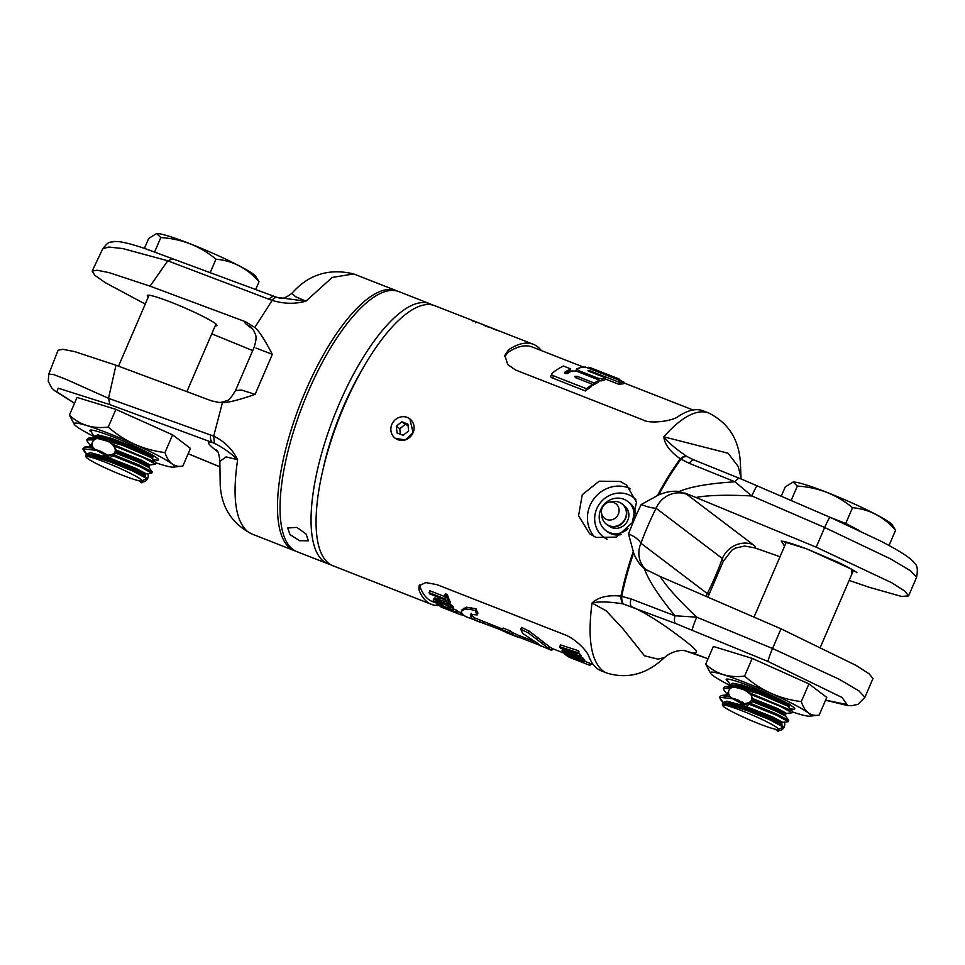 <?xml version="1.0" encoding="UTF-8"?>
<svg xmlns="http://www.w3.org/2000/svg" width="965" height="965" viewBox="0 0 965 965"><rect width="100%" height="100%" fill="white"/><g stroke="black" fill="none" stroke-linecap="round" stroke-linejoin="round"><path stroke-width="1.45" d="M432.139 304.892A139.648 47.948 111.4 0 0 429.715 303.71A139.648 47.948 111.4 0 0 336.652 409.98A139.648 47.948 111.4 0 0 323.77 561.461A139.648 47.948 -68.6 0 0 327.847 563.765L296.834 551.618A139.648 47.948 -68.6 0 1 292.769 549.314A139.648 47.948 111.4 0 1 305.652 397.833A139.648 47.948 111.4 0 1 398.714 291.563L429.715 303.71M330.44 564.537A139.648 47.948 -68.6 0 1 327.847 563.765M299.572 540.702L308.33 540.786L306.134 534.091L296.882 527.397L287.691 528L289.97 534.562L299.572 540.702M295.592 551.063A139.648 47.948 -68.6 0 1 294.289 550.617A139.648 47.948 -68.6 0 1 290.212 548.325A139.648 47.948 -68.6 0 1 303.094 396.844A139.648 47.948 -68.6 0 1 396.157 290.562A139.648 47.948 -68.6 0 1 397.411 291.116M280.911 298.475L276.943 297.341L305.905 301.189L295.664 296.738L291.888 293.336C308.474 274.494 329.065 268.017 353.685 273.927L332.141 277.462L305.905 301.189C294.88 304.204 283.638 303.927 272.178 300.356L254.82 327.449C258.704 330.512 264.555 339.475 272.347 354.348L255.11 394.371C238.415 400.125 227.535 402.839 222.469 402.538L213.699 436.144L108.526 398.316L115.981 365.228L74.691 351.622L62.822 349.294L58.081 350.247L48.769 374.131L48.25 381.296L51.567 387.725L54.45 390.56L74.486 403.322M294.289 550.617L251.817 533.983C232.046 523.718 221.516 507.421 220.213 485.093L219.851 461.306L226.124 456.891L237.631 459.726C232.432 449.207 224.447 441.355 213.699 436.144L214.459 443.273L212.626 442.609A11.652 5.814 -69.7 0 1 210.551 434.901M276.943 297.341L274.832 296.617A11.652 5.814 110.3 0 0 268.97 299.247L272.178 300.356C274.108 297.763 275.797 296.81 277.257 297.473M250.936 327.014A18.456 17.249 -52.8 0 0 247.112 324.879C244.7 323.034 244.217 321.996 245.665 321.791L150.045 286.147L167.741 260.827L268.97 299.247M245.665 321.791L254.82 327.449M167.741 260.827L172.723 258.922M274.832 296.617L147.368 249.416C134.714 245.001 125.076 242.384 118.466 241.6L114.666 241.455C108.864 243.071 109.841 240.02 102.773 248.741L108.755 247.04L122.627 248.536L167.789 260.779M150.045 286.147L108.9 272.576L97.007 270.224L92.158 271.117L94.896 275.351L105.245 282.649L145.257 304.072M211.769 333.83L252.504 350.488M215.231 325.772A37.888 3.438 -156.7 0 0 216.944 325.482A37.888 3.438 -156.7 0 0 215.279 323.48A37.888 3.438 -156.7 0 0 177.391 304.771A37.888 3.438 -156.7 0 0 147.356 295.507A37.888 3.438 -156.7 0 0 148.321 296.955M255.978 348.088L272.347 354.348M255.11 394.371L241.503 390.017L235.496 390.56C231.335 397.544 228.416 400.885 226.739 400.584C222.879 402.128 220.141 402.719 218.548 402.381L211.6 400.873L115.981 365.228M222.469 402.538L218.548 402.381M48.769 374.131L53.606 374.589L66.066 379.329L108.526 398.316M108.514 398.388L109.962 404.649L58.19 388.183L56.851 391.85L74.522 403.225M251.817 533.983L247.74 531.679C235.508 521.233 232.131 497.24 237.631 459.726C231.154 453.405 223.434 447.917 214.459 443.273M216.932 450.571A18.456 17.249 -52.8 0 0 215.111 449.726C207.27 443.357 206.438 440.981 212.626 442.609L109.962 404.649M172.602 434.853L115.884 409.365L77.031 397.411L69.408 415.107C79.805 425.022 92.761 429.015 108.261 427.061C124.618 441.488 143.52 449.98 164.979 452.549C168.38 462.995 174.327 467.506 182.831 466.083L190.455 448.387L172.602 434.853L164.979 452.549M115.884 409.365L108.261 427.061M93.943 436.518A54.547 4.946 23.3 0 1 74.389 424.528A54.547 4.946 23.3 0 1 108.743 433.406A54.547 4.946 23.3 0 1 173.338 467.132L182.831 466.083M74.389 424.528L69.408 415.107M173.338 467.132A54.547 4.946 23.3 0 1 155.92 462.814M90.577 431.548A37.346 3.39 23.3 0 1 90.143 430.125A37.346 3.39 23.3 0 1 113.605 437.097A37.346 3.39 23.3 0 1 158.453 459.545A37.346 3.39 23.3 0 1 153.435 459.521M93.991 436.397L93.508 437.507L101.337 437.736L119.081 443.152L151.095 456.566L151.577 455.456L119.551 442.042L101.82 436.626L94.293 436.699L90.589 430.981L93.231 430.318M115.052 447.893L116.258 450.1L140.987 460.003L150.058 464.937L155.594 464.249L143.182 457.579L114.111 445.939M94.039 436.313L97.839 434.865L112.157 438.52L147.343 452.271M155.594 464.249L156.016 462.947L151.203 457.579L152.772 458.64L152.675 457.736M87.26 441.331L86.766 439.871L88.575 438.122L95.33 438.954M111.638 443.791L154.267 461.704M86.766 439.871L94.003 439.883M116.258 450.1L116.017 453.212L109.612 457.989L105.197 456.517L102.857 453.731M113.255 454.612L139.696 465.299L152.193 471.837L151.77 473.14L140.118 466.819L112.254 455.528M109.612 457.989L136.101 468.411L146.234 473.815L151.77 473.14M86.319 454.201L95.993 454.829L117.042 461.68L137.44 470.052L145.51 474.382L146.222 473.815M85.849 455.287L95.511 455.938L116.56 462.79L136.958 471.161L145.027 475.492L145.51 474.394M86.38 454.081L90.372 452.657L105.547 456.807M141.65 480.956A30.361 2.75 -156.7 0 0 105.402 462.259A30.361 2.75 -156.7 0 0 86.126 457.048A30.361 2.75 -156.7 0 0 122.579 475.287A30.361 2.75 -156.7 0 0 141.65 480.956L146.752 478.58L132.615 470.98L105.607 460.1L91.675 455.866L124.352 466.734L145.124 476.421L145.027 475.492M91.675 455.866L85.764 455.408L86.126 457.048M86.174 453.26L82.894 448.93A36.429 3.305 -156.7 0 0 82.942 449.147A36.429 3.305 -156.7 0 0 82.978 449.232M96.79 450.45L82.942 448.761L84.751 447L93.882 448.411M90.047 446.421L92.592 446.493M90.203 445.191L92.158 443.598M153.99 456.011L151.686 455.528M152.398 454.805L151.577 455.456L153.158 456.626L154.038 456.035M88.575 438.122L93.943 437.519L122.241 445.203L151.203 457.579L151.095 456.566L152.687 457.724L153.158 456.614M116.017 453.212L138.538 462.211L148.936 467.53L148.851 466.614L139.358 461.632L116.391 452.44M160.805 237.571C181.746 238.838 200.141 246.051 215.979 259.187C232.891 260.767 247.245 268.27 259.03 281.72L255.58 276.171A54.547 4.946 23.3 0 0 253.506 274.277A54.547 4.946 23.3 0 0 202.903 248.982A54.547 4.946 23.3 0 0 156.632 233.566L160.805 237.571L154.593 251.986M210.165 272.697L215.979 259.187M144.4 248.415L148.67 238.488L156.523 233.578M255.677 289.524L259.03 281.72M825.606 700.12L847.101 704.607L842.071 697.49L768.056 661.483L675.536 623.474L622.932 603.849C608.975 601.629 598.674 601.352 592.028 603.004C587.456 638.275 591.026 660.856 602.763 670.759A139.648 47.948 111.4 0 0 606.84 673.051L601.316 670.892A139.648 47.948 111.4 0 1 597.251 668.6A139.648 47.948 111.4 0 1 588.843 656.357C587.034 650.555 574.537 638.118 564.296 634.548L436.868 584.621L425.818 582.583L419.1 585.731L418.931 589.796A139.648 47.948 111.4 0 0 427.338 602.039A139.648 47.948 111.4 0 0 431.403 604.331L332.865 565.731A139.648 47.948 -68.6 0 1 328.788 563.427A139.648 47.948 111.4 0 1 341.67 411.946A139.648 47.948 111.4 0 1 434.733 305.676L533.283 344.276A139.648 47.948 111.4 0 0 508.651 349.704L508.109 352.309A136.728 46.947 -68.6 0 1 532.222 346.99L583.716 367.17M431.403 604.331A139.648 47.948 111.4 0 0 438.593 605.489M541.293 350.548A139.648 47.948 111.4 0 0 537.348 346.58A139.648 47.948 111.4 0 0 533.283 344.276M684.076 650.543L684.68 650.663A12.629 2.811 102.2 0 0 684.704 650.675A12.629 2.811 102.2 0 0 684.74 650.675L684.185 650.555C685.669 650.47 674.246 648.95 664.415 657.599L657.913 659.131L644.463 655.778L623.113 628.975L606.213 610.821L592.028 603.004C598.505 597.058 608.143 594.766 620.941 596.141A12.629 5.308 -79.8 0 0 622.932 603.849M675.536 623.474A12.629 4.149 -69 0 1 674.945 615.767C658.456 595.634 648.287 579.965 644.427 568.783L660.193 576.515C666.501 586.515 678.672 600.073 696.718 617.166L674.945 615.767L630.905 598.891A12.629 4.149 -69 0 0 631.496 606.611C644.849 612.558 660.277 622.123 677.792 635.32C687.454 642.364 693.533 647.467 696.006 650.603C696.923 652.617 695.741 653.365 692.46 652.847A12.629 4.499 110.8 0 0 692.858 653.064L708.021 658.818M684.68 650.663L708.045 658.757M644.427 568.783C639.662 564.766 636.08 559.471 633.655 552.897L628.492 533.874C634.668 536.468 638.818 539.592 640.929 543.247A24.282 22.702 -52.8 0 0 647.322 570.798M686.682 494.273A24.282 22.702 127.2 0 0 656.067 508.241C652.376 508.169 647.406 506.939 641.17 504.538L658.709 494.912C666.031 491.8 672.858 490.666 679.167 491.511L686.682 494.273L752.953 544.537C755.366 546.371 756.029 547.493 754.944 547.903L744.63 546.045L735.62 548.024L731.844 550.183L723.255 561.365L722.339 558.506A24.282 22.702 127.2 0 1 752.953 544.537M508.651 349.704L504.84 355.409L507.759 364.589L515.612 370.017L643.04 419.944C649.542 424.057 672.545 421.319 678.564 416.265A139.648 47.948 111.4 0 1 703.196 410.837L708.708 412.996C728.286 422.875 738.828 439.28 740.348 462.199L740.999 477.434L738.116 466.36L728.093 453.236L663.848 436.831C664.535 444.286 670.036 451.608 680.325 458.821L689.239 463.309L734.98 481.8L751.819 495.962C726.536 494.683 707.9 495.19 695.922 497.482L684.812 492.982M596.129 537.457L589.627 533.802L578.566 515.768L582.245 494.756L599.193 481.185L620.23 481.475L626.611 485.033L636.466 502.15L632.22 522.753L616.333 537.107L596.129 537.457M409.884 418.906L413.092 432.694L405.252 439.944L395.204 438.267M435.468 602.787L432.477 601.617A136.728 46.947 -68.6 0 1 420.257 587.383L419.956 584.669M578.505 650.736L577.721 652.569A138.671 47.611 111.4 0 0 578.24 653.691L579.024 651.87A136.728 46.947 111.4 0 1 578.505 650.736L560.508 644.922L559.724 646.743A138.671 47.611 111.4 0 0 560.46 648.142L576.334 655.38L562.028 650.687A138.671 47.611 111.4 0 0 562.872 651.833L582.45 660.205L583.21 658.432A136.728 46.947 111.4 0 1 582.558 657.635L581.786 659.421A138.671 47.611 111.4 0 0 582.45 660.205M578.349 653.426L580.303 654.33A136.728 46.947 111.4 0 0 581.087 655.609L580.315 657.406L566.829 652.979L581.786 659.421M580.58 656.791L582.558 657.635M582.993 658.962L584.127 659.409A136.728 46.947 111.4 0 0 584.838 660.084L584.078 661.857A138.671 47.611 111.4 0 1 583.367 661.182L584.127 659.409M584.392 661.134L589.832 663.257A136.728 46.947 111.4 0 0 590.061 663.353L593.306 664.62M476.022 608.734L475.226 610.58A138.671 47.611 111.4 0 0 477.156 614.934L477.928 613.125A136.728 46.947 111.4 0 1 476.022 608.734L466.288 607.214L462.078 609.711L461.499 613.209A138.671 47.611 111.4 0 0 466.059 616.731L499.195 629.228L499.737 627.974M471.113 613.245L471.837 615.501A136.728 46.947 111.4 0 0 475.25 618.143L502.644 629.108M506.577 632.714L504.611 631.593A138.671 47.611 111.4 0 1 502.331 629.831L503.103 628.046L510.328 630.881A136.728 46.947 111.4 0 0 512.608 632.642L518.495 635.32M552.523 648.649L551.763 650.41L540.762 645.754A138.671 47.611 111.4 0 1 538.482 643.993L522.765 633.426A138.671 47.611 111.4 0 1 520.774 629.216L521.57 627.383L529.17 631.122L548.844 646.236A136.728 46.947 111.4 0 0 549.978 647.117L552.535 648.625M552.04 648.456L564.839 653.474M429.075 592.631L445.77 599.169A138.671 47.611 111.4 0 1 444.6 595.67L445.408 593.801L447.398 594.573A136.728 46.947 111.4 0 0 450.402 602.341L449.63 604.15L447.639 603.378A138.671 47.611 111.4 0 1 446.252 600.387L429.546 593.837A138.671 47.611 111.4 0 1 429.075 592.631L429.859 590.785L444.913 596.684M449.774 603.825L452.754 606.189A136.728 46.947 111.4 0 0 453.622 607.299L453.007 609.578L451.548 609.603L440.245 605.308L434.166 601.762A138.671 47.611 111.4 0 1 433.297 600.652L434.334 597.986L433.176 600.085M447.097 602.281L434.334 597.986M453.309 608.891L456.421 610.109A136.728 46.947 111.4 0 0 457.555 610.966L456.795 612.739L444.274 608.336L460.184 614.56A138.671 47.611 111.4 0 0 460.221 614.572A138.671 47.611 111.4 0 0 461.053 614.874L461.692 613.402M461.463 612.968L457.374 611.376L460.956 612.775L460.184 614.56M577.721 652.569L559.724 646.743M578.24 653.691L564.453 649.168L579.531 656.128A138.671 47.611 111.4 0 0 580.315 657.406M580.303 654.33L579.531 656.128M562.692 649.168L562.028 650.687M572.064 657.153L571.642 658.142A138.671 47.611 111.4 0 1 567.77 655.476L584.078 661.857M565.128 652.798L564.67 653.86A138.671 47.611 111.4 0 0 569.254 657.213L571.642 658.142M564.67 653.86L583.367 661.182M590.689 663.594L589.917 665.368A138.671 47.611 111.4 0 1 589.35 665.162A138.671 47.611 111.4 0 1 589.06 665.042L589.832 663.257M570.399 657.66L570.363 657.72A138.671 47.611 111.4 0 0 570.665 657.841L589.35 665.162M570.363 657.72L589.06 665.042M463.888 608.252L461.306 611.496M466.288 607.214L465.504 609.036L463.116 610.061M470.956 607.552L470.172 609.385L465.504 609.036M475.226 610.58L470.172 609.385M477.156 614.934L471.222 614.379L470.341 615.043L471.065 617.286A138.671 47.611 111.4 0 0 474.491 619.928L478.302 621.653M471.837 615.501L471.065 617.286M475.25 618.143L474.491 619.928M480.22 620.326L479.46 622.087M483.332 621.544L482.621 623.197M488.254 623.462L487.639 624.886M492.512 625.139L491.969 626.406M505.009 631.846L499.195 629.228M517.735 637.105L506.191 632.582M510.328 630.881L509.568 632.654A138.671 47.611 111.4 0 0 511.848 634.427L536.444 644.005L536.938 642.847M502.331 629.831L509.568 632.654M512.608 632.642L511.848 634.427M519.99 635.899L519.23 637.672M524.912 637.829L524.2 639.481M533.44 641.17L532.825 642.594M540.569 645.621L536.444 644.005M542.077 646.634L540.46 645.85M529.17 631.122L528.386 632.944L548.072 648.01A138.671 47.611 111.4 0 0 549.218 648.89L551.763 650.41M520.774 629.216L528.386 632.944M538 637.286L537.228 639.095M543.416 641.568L542.644 643.365M548.844 646.236L548.072 648.01M549.978 647.117L549.218 648.89M447.398 594.573L446.59 596.442A138.671 47.611 111.4 0 0 449.63 604.15M444.6 595.67L446.59 596.442M453.622 607.299L453.007 609.578M452.754 606.189L451.994 607.974A138.671 47.611 111.4 0 0 452.85 609.084M435.541 597.974L434.757 599.772L433.562 599.784M436.928 598.276L436.156 600.073L434.757 599.772M438.822 598.879L438.05 600.688L436.156 600.073M444.793 601.219L444.009 603.029L451.994 607.974M438.05 600.688L444.009 603.029M446.879 602.16L446.095 603.969M448.411 603.68L447.881 604.91M450.643 604.367L449.871 606.165M451.849 605.296L451.065 607.094M448.785 606.309L449.606 607.045A138.671 47.611 111.4 0 0 450.462 608.143L447.615 607.854L436.542 602.691A138.671 47.611 111.4 0 1 435.685 601.593L438.641 601.653L448.785 606.309M437.314 600.906L448.387 606.068L447.615 607.854M450.317 607.974L450.052 608.577M449.642 607.094L449.087 608.348M442.416 603.728L441.656 605.513M440.716 602.992L439.944 604.766M439.292 602.281L438.52 604.054M438.158 601.593L437.386 603.366M437.193 601.195L436.542 602.691M437.266 603.849L436.964 604.56A138.671 47.611 111.4 0 0 437.712 605.139L454.02 611.533L441.065 607.069A138.671 47.611 111.4 0 0 441.536 607.25L460.221 614.572M456.421 610.109L455.661 611.882A138.671 47.611 111.4 0 0 456.795 612.739M436.964 604.56L455.661 611.882M462.597 614.271L462.271 615.007L464.732 615.646M460.064 614.271L462.271 615.007M473.441 320.923L478.302 322.744L473.357 320.899L472.983 321.767M500.666 331.502L497.144 330.199L500.606 331.646M496.963 330.404L491.716 328.209A139.648 47.948 111.4 0 0 489.4 327.087A139.648 47.948 111.4 0 0 488.435 326.749L485.709 325.688L485.371 326.472M489.4 327.087L486.77 326.061A139.648 47.948 111.4 0 0 485.793 325.712M485.66 325.784L478.302 322.744M504.719 356.64L508.109 352.309M623.088 383.901A136.728 46.947 111.4 0 0 618.903 384.335L619.699 382.466A138.671 47.611 111.4 0 1 623.873 382.08L623.088 383.901M605.308 379.016L618.903 384.335M589.892 371.67L590.218 370.922L588.047 370.488L588.807 371.248L605.791 377.906L604.983 379.788A136.728 46.947 111.4 0 0 601.665 380.837L599.169 380.789M565.08 373.515A136.728 46.947 111.4 0 1 569.845 370.874L570.689 368.895A138.671 47.611 111.4 0 0 564.549 372.357L565.152 373.552L567.541 373.503A138.671 47.611 111.4 0 1 571.931 370.91L576.756 371.284L599.422 380.174L598.577 382.14A136.728 46.947 111.4 0 0 593.391 385.071L594.271 383.008L577.215 376.338L574.79 376.374L575.417 377.592L592.426 384.263L591.521 386.362L585.49 390.982L552.607 378.075C550.533 377.375 550.195 376.374 551.582 375.096M593.391 385.071L592.257 384.637M622.92 381.706A138.671 47.611 111.4 0 0 622.835 381.633L618.758 379.583M600.242 371.609A138.671 47.611 111.4 0 0 599.108 371.103A138.671 47.611 111.4 0 0 598.469 370.874L601.485 372.056A138.671 47.611 111.4 0 1 602.148 372.297L617.612 378.352A138.671 47.611 111.4 0 0 612.703 377.255L612.534 377.641M598.457 370.898L599.398 371.284M619.24 381.356L619.735 379.378A138.671 47.611 111.4 0 0 617.612 378.352M605.248 374.782L612.703 377.255M609.663 375.264L608.734 374.878L609.663 375.264A138.671 47.611 111.4 0 0 605.417 374.396M608.698 374.963L606.659 374.082A138.671 47.611 111.4 0 0 603.644 373.358L588.155 367.279L587.54 367.846M599.108 371.103L591.798 368.244A138.671 47.611 111.4 0 0 588.155 367.279M577.866 371.718L578.385 370.512L576.937 368.714A138.671 47.611 111.4 0 1 585.61 367.086L623.873 382.08M590.218 370.922L619.699 382.466M587.914 370.801L588.807 371.248M601.665 380.837L602.498 378.919L597.998 378.196L578.385 370.512M605.791 377.906A138.671 47.611 111.4 0 0 602.498 378.919M575.598 371.006L576.937 368.714M552.607 378.075L553.572 375.831L586.455 388.726L585.49 390.982M553.572 375.831C551.498 375.12 551.148 374.143 552.523 372.912L550.834 375.976M570.689 368.895L563.415 366.037A138.671 47.611 111.4 0 0 552.523 372.912M599.422 380.174A138.671 47.611 111.4 0 0 594.271 383.008M592.426 384.263L586.455 388.726M708.708 412.996A139.648 47.948 111.4 0 0 663.848 436.831C667.587 441.958 675.186 448.46 686.658 456.312L690.433 458.327M707.948 597.19L709.203 594.102L707.297 593.584A24.282 22.702 -52.8 0 0 706.259 596.454M771.481 667.056L791.71 676.151M630.905 598.891L620.941 596.141A139.648 47.948 111.4 0 1 633.221 551.715M623.45 603.969A12.629 5.006 -78.8 0 1 621.713 596.31A139.636 47.936 111.4 0 1 633.655 552.897M686.658 456.312A12.629 5.669 121.1 0 0 680.325 458.821A139.648 47.948 111.4 0 0 657.539 495.419M687.116 456.566A12.629 5.344 120.4 0 0 681.013 459.195A139.636 47.936 111.4 0 0 658.709 494.912M690.385 458.303L694.137 460.003A12.629 4.162 112 0 0 689.239 463.309M754.944 547.903L780.01 556.733M849.14 580.423L869.031 587.239L901.575 596.442L908.572 595.912L904.808 591.099L891.696 582.715L816.197 547.167L824.665 527.493L890.767 559L910.586 570.822L916.629 577.203L908.572 595.912M695.922 497.482L816.197 547.167M784.557 546.154L781.3 540.943L806.704 548.856L851.733 569.229L851.709 574.44M679.167 491.511C690.445 486.686 709.058 483.453 734.98 481.8C737.188 478.893 738.925 477.844 740.215 478.676M825.558 700.228L847.56 705.548L851.757 705.717L857.957 704.317L864.905 697.297L872.963 678.588L869.163 673.872L856.088 665.416L781.023 628.818L660.193 576.515M864.905 697.297L858.898 690.844L839.019 679.167L772.555 648.492L696.718 617.166A12.629 0.893 -67.6 0 0 692.219 630.157M632.69 521.896A18.214 17.032 -52.8 0 0 627.672 501.39A18.214 17.032 -52.8 0 0 623.836 499.243A18.214 17.032 -52.8 0 0 601.786 507.566A18.214 17.032 -52.8 0 0 605.658 530.412L607.419 531.751A18.214 17.032 -52.8 0 0 611.243 533.886A18.214 17.032 -52.8 0 0 621.098 534.598M635.766 513.947A18.214 17.032 -52.8 0 0 629.421 502.717L627.672 501.39M605.658 530.412A18.214 17.032 -52.8 0 0 609.482 532.559A18.214 17.032 -52.8 0 0 627.986 528.663M601.472 512.692L601.895 516.263A12.822 11.99 -52.8 0 0 606.358 524.176A12.822 11.99 -52.8 0 0 609.048 525.684A12.822 11.99 127.2 0 0 624.572 519.821A12.822 11.99 127.2 0 0 621.858 503.742A12.822 11.99 127.2 0 0 619.156 502.234A12.822 11.99 -52.8 0 0 613.028 501.583L609.482 502.138A9.228 8.625 -52.8 0 0 601.472 512.692A9.228 8.625 -52.8 0 0 606.623 519.484A9.228 8.625 127.2 0 0 618.324 514.2A9.228 8.625 127.2 0 0 613.897 502.596A9.228 8.625 -52.8 0 0 609.482 502.138M413.092 432.694A12.147 11.351 -52.8 0 0 409.811 418.858A12.147 11.351 -52.8 0 0 391.862 424.371A12.147 11.351 -52.8 0 0 395.143 438.207A12.147 11.351 -52.8 0 0 413.092 432.694M401.802 421.777L396.35 426.132L397.025 432.887L403.153 435.287L408.605 430.933L407.93 424.178L401.802 421.777L405.24 424.383L399.787 428.737L400.33 434.178M396.35 426.132L399.787 428.737M408.062 425.493L405.24 424.383M750.879 694.523L779.804 706.139L792.144 712.761L792.554 711.458L787.742 706.091L789.31 707.152L787.645 705.077L788.115 703.968L789.696 705.125M751.747 696.646L752.797 698.6L777.525 708.503L786.596 713.437L792.144 712.761M730.577 684.812L732.773 683.22L742.459 685.162L772.531 695.837M788.936 703.316L788.115 703.968L756.102 690.542L738.358 685.126L730.843 685.21L727.586 680.904L727.61 679.071M728.056 681.519A37.346 3.39 23.3 0 1 726.452 679.155A37.346 3.39 23.3 0 1 749.926 686.139A37.346 3.39 23.3 0 1 794.762 708.575A37.346 3.39 23.3 0 1 790.504 708.732M723.798 689.842L723.304 688.383L725.125 686.622L732.025 687.502M748.84 692.532L790.805 710.216M723.304 688.383L730.626 688.407M752.797 698.6L752.555 701.724L746.15 706.501L741.735 705.029L739.431 702.291M749.793 703.111L776.246 713.811L788.731 720.336L788.308 721.639L776.656 715.318L748.792 704.04M746.15 706.501L772.639 716.923L782.772 722.327L788.14 721.724M722.869 702.713L732.531 703.34L753.581 710.192L773.978 718.563L782.048 722.906L782.772 722.327M722.918 702.592L726.922 701.169L742.085 705.306M778.2 729.468A30.361 2.75 -156.7 0 0 741.94 710.771A30.361 2.75 -156.7 0 0 722.664 705.548A30.361 2.75 -156.7 0 0 759.117 723.798A30.361 2.75 -156.7 0 0 778.2 729.468L783.291 727.091L769.153 719.492L742.145 708.6L728.225 704.378L760.902 715.246L781.662 724.932M728.225 704.378L722.303 703.919L722.664 705.548M722.713 701.772L719.432 697.43A36.429 3.305 -156.7 0 0 719.48 697.647A36.429 3.305 -156.7 0 0 719.516 697.743M732.688 698.769L719.48 697.261L721.301 695.512L730.143 696.851M726.585 694.921L728.997 694.981M726.754 693.702L728.647 692.11M789.056 704.281L788.236 704.028L789.056 704.281M778.321 670.132L780.975 671.194L778.321 670.132M725.125 686.622L730.481 686.031L758.792 693.702L787.742 706.091L792.554 711.458M752.555 701.724L775.076 710.723L785.498 716.054L785.401 715.113L775.908 710.144L752.929 700.952M730.252 685.548A54.547 4.946 23.3 0 1 710.71 673.558A54.547 4.946 23.3 0 1 745.052 682.448A54.547 4.946 23.3 0 1 809.659 716.175A54.547 4.946 23.3 0 1 792.494 711.941M819.152 715.125L826.776 697.418L808.923 683.883L752.205 658.395L744.582 676.091C760.927 690.518 779.841 699.022 801.3 701.579C804.689 712.025 810.648 716.537 819.152 715.125L809.659 716.175M808.923 683.883L801.3 701.579M752.205 658.395L713.34 646.441L705.717 664.137C716.114 674.053 729.07 678.045 744.582 676.091M710.71 673.558L705.717 664.137M829.502 517.071L845.738 523.44L859.815 530.798M797.343 486.07C818.296 487.349 836.691 494.55 852.529 507.687C869.429 509.267 883.783 516.782 895.58 530.219L892.118 524.683A54.547 4.946 23.3 0 0 890.044 522.777A54.547 4.946 23.3 0 0 839.453 497.482A54.547 4.946 23.3 0 0 793.182 482.066L797.343 486.07L791.143 500.473M845.738 523.44L852.529 507.687M781.252 496.191L785.221 486.987L793.061 482.078M888.994 545.514L895.58 530.219M778.912 730.553L778.526 731.434A5.826 5.452 127.2 0 1 777.295 730.746L775.281 729.214M735.487 699.046L735.077 699.987A5.826 2.654 116 0 1 734.823 699.89L741.289 703.449A5.826 5.452 127.2 0 0 742.519 704.136L745.704 706.549L742.519 704.136A17.599 1.592 23.3 0 1 741.747 703.196A17.599 1.592 23.3 0 1 743.207 703.171L738.165 700.132L732.133 698.153L735.077 699.987A17.599 1.592 23.3 0 1 742.519 704.136A5.826 5.452 -52.8 0 0 747.815 703.401M784.255 722.158A5.826 5.452 -52.8 0 1 776.873 730.191L778.526 731.434M142.229 482.042L141.843 482.874A5.826 5.452 127.2 0 1 140.757 482.247L138.743 480.715M98.84 450.474L98.454 451.306A5.826 2.642 117.2 0 1 98.225 451.21L104.751 454.937A5.826 5.452 127.2 0 0 105.836 455.564L109.105 458.049L105.836 455.564A17.599 1.435 24.8 0 1 105.052 454.66A17.599 1.435 24.8 0 1 106.476 454.72L101.47 451.632L95.523 449.449L98.454 451.306A17.599 1.435 24.8 0 1 105.836 455.564A5.826 5.452 -52.8 0 0 110.927 455.118M147.717 473.646A5.826 5.452 -52.8 0 1 140.202 481.619L141.843 482.874M362.177 369.559A125.317 43.027 111.4 0 0 322.998 469.557M252.951 329.306L247.112 324.879M188.151 453.731L219.598 466.662M217.62 451.632L215.111 449.726M151.203 457.579L156.016 462.947M92.145 444.636L90.167 445.287L89.685 446.397L92.338 445.77M116.488 451.198L139.708 460.462L149.334 465.504L148.851 466.614M641.17 504.538A139.648 47.948 111.4 0 0 628.492 533.874M418.931 589.796L420.257 587.383M488.133 327.437L488.435 326.749M475.685 322.865L476.083 321.948M619.337 380.306L619.735 379.378M603.342 374.034L603.644 373.358M597.48 379.402L597.998 378.196M576.334 378.401L577.215 376.338M707.297 593.584A109.528 37.611 111.4 0 0 722.339 558.506L656.067 508.241A127.995 43.944 111.4 0 0 640.929 543.247L707.297 593.584M757.272 485.865A12.629 0.917 113.4 0 0 757.223 485.781A12.629 0.917 113.4 0 0 751.819 495.962L824.665 527.493A12.629 0.917 113.4 0 1 830.057 517.312L879.984 540.75C894.35 548.084 904.543 554.175 910.574 559.012L913.481 561.751C914.325 564.513 919.018 563.21 916.629 577.203M830.117 517.397A12.629 0.917 113.4 0 0 830.057 517.312L743.315 479.894L694.137 460.003M768.056 661.483A12.629 0.893 -67.6 0 1 772.555 648.492L781.023 628.818M594.319 536.673A30.603 28.612 127.2 0 1 593.354 499.544A30.603 28.612 127.2 0 1 628.83 487.988A30.603 28.612 127.2 0 1 630.531 488.724M607.142 539.23A24.776 23.16 127.2 0 1 597.118 507.94A24.776 23.16 127.2 0 1 628.179 494.575A24.776 23.16 127.2 0 1 636.056 499.882M623.281 505.009A12.75 11.918 127.2 0 1 627.407 521.124A12.75 11.918 127.2 0 1 611.641 527.566A12.75 11.918 127.2 0 1 607.962 525.201M722.303 703.919L732.049 704.45L753.098 711.301L773.496 719.661L781.578 724.003L782.048 722.894M728.611 693.147L726.705 693.787L726.223 694.897L728.768 694.269M753.026 699.697L776.246 708.961L785.872 714.004L785.401 715.113M730.529 684.909L730.047 686.019L737.875 686.236L755.619 691.652L787.645 705.077L787.742 706.091M743.376 702.761L743.207 703.171A5.826 5.368 100.9 0 0 744.401 703.557L744.292 703.533M744.401 703.557C750.782 703.002 753.062 700.228 751.277 695.222C747.187 691.23 742.833 688.721 738.225 687.683C727.984 684.414 724.377 695.476 734.823 699.89A5.826 2.654 116 0 1 734.582 699.734M106.645 454.358L106.476 454.72A5.826 5.38 103.6 0 0 107.549 455.106L107.417 455.082M107.549 455.106C121.192 455.203 114.678 442.187 104.172 440.1C93.87 433.9 86.187 446.252 98.225 451.21A5.826 2.642 117.2 0 1 98.02 451.077M396.157 290.562L353.685 273.927M92.158 271.117L102.76 248.741M235.496 390.548L254.024 347.521C258.198 334.734 254.736 334.348 253.952 330.923L250.997 327.051M219.586 466.722L188.139 453.779M219.851 461.306C219.2 454.346 217.945 450.426 216.088 449.545L216.1 449.545M91.012 430.016L90.589 430.981M86.331 454.165L83.883 450.824M85.764 455.408L86.343 454.165M146.752 478.58L145.112 476.408M84.763 447L89.685 446.397M90.167 445.287L87.224 441.282M150.058 464.937L149.334 465.504M215.979 324.035L186.86 391.657M149.068 295.218L118.514 366.169M148.936 467.53L152.193 471.837M291.888 293.336C281.973 300.851 279.886 297.413 279.681 298.221M606.84 673.051C627.684 679.348 646.876 674.197 664.415 657.599M518.446 635.296L536.154 642.232M623.571 382.779L693.051 409.992M741.024 478.954L740.999 477.434M709.203 594.102L723.255 561.365M684.704 650.675L692.858 653.064M772.446 667.49L790.6 675.657M783.025 541.22L782.338 541.341C784.919 541.353 793.109 543.886 806.885 548.952L838.259 562.354C855.255 570.58 857.451 573.126 856.836 572.691L856.438 572.124M621.858 503.742C633.607 511.691 622.184 531.715 609.313 525.829L606.358 524.176M853.47 570.351L820.515 646.864M722.399 703.787L723.183 702.978L720.433 699.323M783.291 727.091L781.578 724.003M721.301 695.512L726.223 694.897M726.705 693.787L723.762 689.794M786.596 713.437L785.872 714.004M789.225 706.235L790.419 704.559M785.486 716.03L788.731 720.336M786.318 542.089L754.003 617.118M741.747 703.196L742.23 702.074M741.289 703.449L745.378 706.549M105.052 454.66L105.511 453.659M104.751 454.937L108.84 458.037"/></g></svg>
